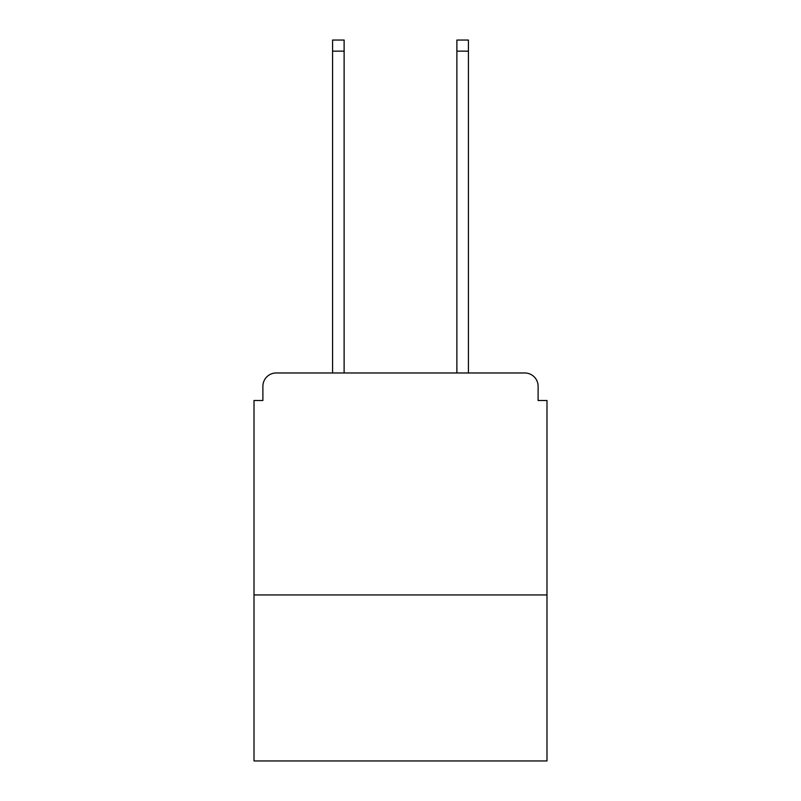 <?xml version="1.0" encoding="UTF-8"?>
<svg xmlns="http://www.w3.org/2000/svg" width="801" height="801" viewBox="0 0 801 801"><rect width="100%" height="100%" fill="white"/><g stroke="black" fill="none" stroke-linecap="round" stroke-linejoin="round"><path stroke-width="1.2" d="M546.993 594.933L546.993 400.5L538.112 400.5L538.112 386.292A13.317 13.317 0 0 0 524.795 372.976L276.205 372.976A13.317 13.317 0 0 0 262.888 386.292L262.888 400.5L254.007 400.5L254.007 760.95L546.993 760.95L546.993 594.933L254.007 594.933M262.888 386.292L262.888 400.5M524.795 372.976L468.415 372.976L468.415 51.144L456.88 51.144L456.88 40.05L468.415 40.05L468.415 51.144M332.585 51.144L332.585 40.05L344.12 40.05L344.12 51.144L332.585 51.144L332.585 372.976L276.205 372.976M538.112 400.5L538.112 386.292M344.12 51.144L344.12 372.976M456.88 372.976L456.88 51.144"/></g></svg>
